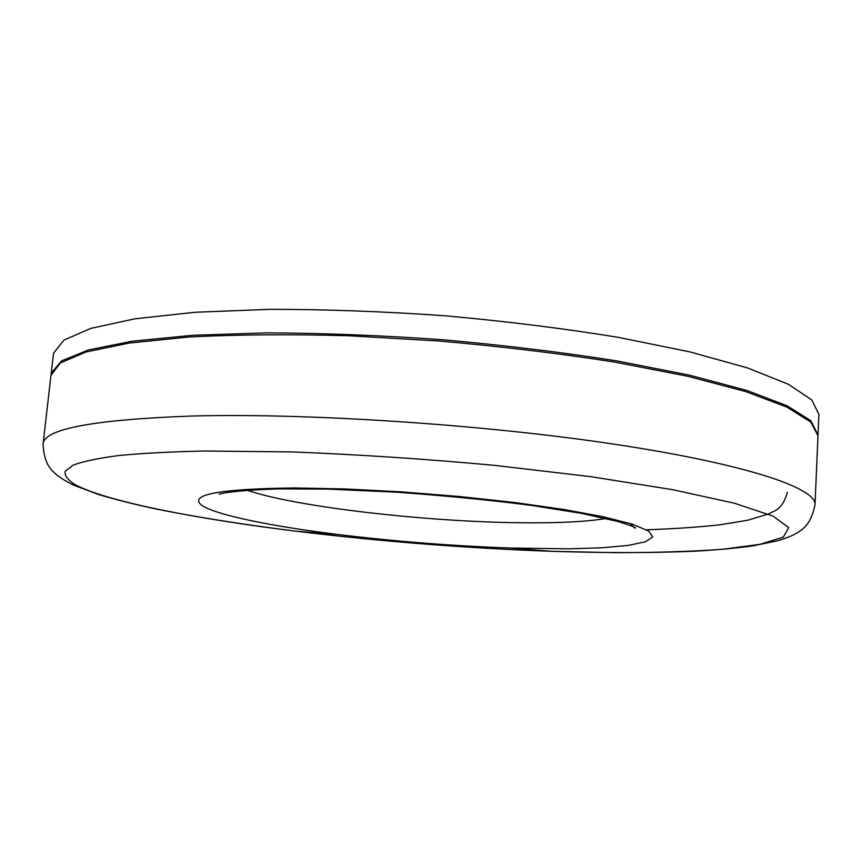 <?xml version="1.0" encoding="UTF-8"?>
<svg xmlns="http://www.w3.org/2000/svg" width="862" height="862" viewBox="0 0 862 862"><rect width="100%" height="100%" fill="white"/><g stroke="black" fill="none" stroke-linecap="round" stroke-linejoin="round"><path stroke-width="1.29" d="M817.995 435.051L810.894 420.785L787.362 405.905L746.664 390.4L689.18 375.089L616.815 360.898C562.207 352.289 504.302 345.253 443.09 339.768C381.715 335.415 323.142 333.12 267.371 332.872L192.722 335.286L132.36 341.19L88.463 349.94L61.644 360.833L51.267 373.095L51.063 374.701M51.117 374.054L53.552 353.14L64.003 340.059L90.876 328.357L134.763 318.832L195.06 312.27L269.601 309.339C325.276 309.307 383.73 311.451 444.964 315.772C506.037 321.278 563.802 328.465 618.269 337.333L690.451 352.03L747.774 368.009L788.353 384.269L811.799 399.957L818.9 414.396L818.038 434.405M43.1 443.941L50.966 375.336L60.254 362.988L86.081 351.976L129.16 343.065L188.95 337.01C236.533 334.553 289.751 334.133 348.614 335.749L439.555 341.05C501.145 346.47 559.503 353.474 614.617 362.072L687.693 376.252L745.802 391.596L786.952 407.144L810.754 422.046L817.984 435.709L815.021 504.69C812.543 517.329 807.694 525.96 800.486 530.572C796.402 533.934 789.064 537.263 778.44 540.582L752.332 545.991C735.512 548.232 716.462 549.967 695.192 551.184C655.443 552.984 604.973 553.027 551.637 551.314L615.048 552.661C655.034 552.65 690.677 551.54 721.968 549.331L759.939 544.364L783.321 537.101L788.73 527.609L773.117 516.144L734.521 503.246L672.888 489.724L590.944 476.686L494.454 465.34C425.375 458.983 358.021 454.522 292.38 451.936L205.145 451.009C171.624 451.72 143.027 453.207 119.355 455.47C98.731 458.121 83.388 461.321 73.324 465.06L65.2 471.191C64.338 475.576 67.807 480.156 75.597 484.918C108.009 501.77 196.062 518.859 295.957 531.197L295.957 531.197C380.896 541.508 466.126 548.21 551.637 551.314L509.808 548.016C452.27 545.937 394.936 541.422 337.785 534.483L337.785 534.483C271.067 526.219 216.437 515.142 201.762 505.326C188.067 494.648 219.023 488.862 294.664 487.946L345.026 488.948L401.045 491.836L458.843 496.447L514.269 502.46L563.511 509.42L603.497 516.801L632.158 524.128L648.569 530.949L652.749 536.918L645.466 541.799L627.989 545.452L601.881 547.79L568.801 548.825L509.808 548.016C452.27 545.937 394.936 541.422 337.785 534.483L295.957 531.197C243.009 524.538 193.163 516.597 154.19 508.612C133.373 504.076 114.829 499.378 98.57 494.529L73.615 485.112C63.648 480.177 56.914 475.727 53.412 471.783C47.022 466.083 43.585 456.806 43.1 443.941C43.887 429.017 93.085 419.729 190.696 416.066C306.096 412.801 483.647 424.438 615.252 444.339C747.246 464.262 816.68 488.301 815.021 504.69M247.286 490.252C295.569 506.921 425.483 521.779 520.357 522.749C557.466 523.202 586.052 521.79 606.105 518.493M787.275 492.224C784.743 502.417 780.045 508.882 773.182 511.629L768.333 513.989L748.044 520.163L719.964 524.818C698.242 527.167 673.772 528.826 646.575 529.796M630.348 523.568C632.967 526.66 634.712 528.18 635.563 528.115C635.768 527.415 629.777 525.173 617.58 521.402L581.764 513.418L531.951 505.477C491.868 500.272 446.893 495.855 397.016 492.213L328.271 489.12L279.493 488.883C255.518 489.605 237.147 490.963 224.389 492.945L219.185 494.142"/></g></svg>

